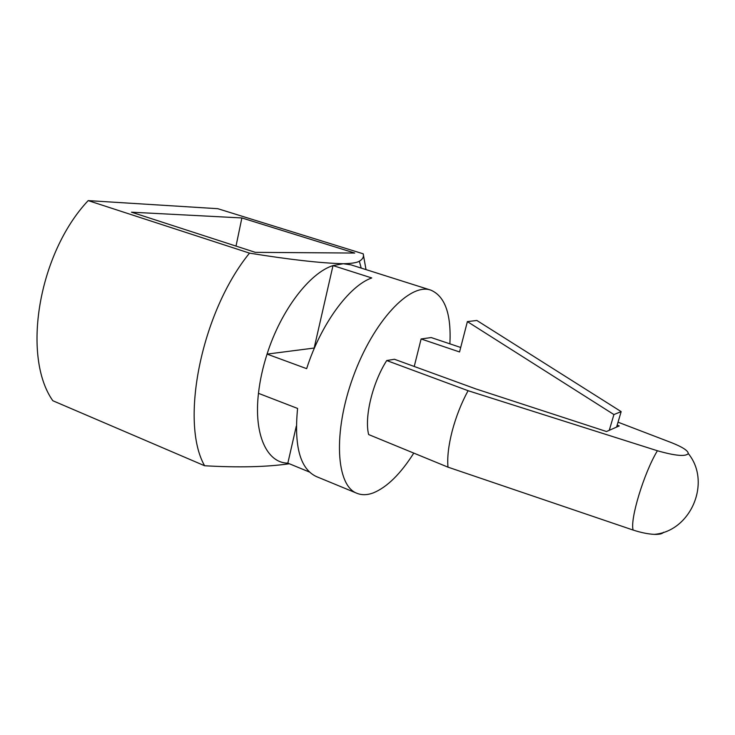 <?xml version="1.0" encoding="UTF-8"?>
<svg xmlns="http://www.w3.org/2000/svg" width="735" height="735" viewBox="0 0 735 735"><rect width="100%" height="100%" fill="white"/><g stroke="black" fill="none" stroke-linecap="round" stroke-linejoin="round"><path stroke-width="1.1" d="M617.152 425.17L619.219 425.933L606.494 431.528L475.6 388.824L394.438 359.259L386.72 360.545L468.076 390.698L657.402 450.757C675.419 455.856 685.709 456.784 688.282 453.541C688.107 450.684 682.576 447.082 671.698 442.746L618.034 422.184M289.342 463.757C266.621 467.028 238.379 467.69 204.615 465.751L52.828 400.731C21.673 356.695 38.137 253.731 88.182 200.609L249.514 253.134C289.636 259.611 320.883 263.148 343.254 263.727L350.962 264.848L430.839 290.132C445.024 296.251 451.373 314.157 449.893 343.842M354.739 253.051L255.284 252.344L131.473 212.185L241.879 217.946L354.739 253.051M88.182 200.609L217.78 208.694L363.209 253.814C364.082 256.68 362.787 259.161 359.341 261.237C356.732 262.735 351.376 263.562 343.254 263.727L333.01 265.583L371.754 277.949C349.309 285.685 320.892 324.025 306.651 368.658L267.062 354.105L314.442 348.013M414.237 366.471L421.118 338.964L459.54 351.955L467.387 321.608L476.859 320.469L621.158 411.628L616.582 427.099M421.118 338.964L431.188 337.558L460.698 347.471M467.387 321.608L613.909 414.558L609.269 430.306M309.463 472.045L287.844 463.142L296.297 426.144M413.777 453.109C400.538 473.946 387.06 487.204 373.352 492.873C367.344 495.133 361.868 495.271 356.934 493.295L316.316 476.546C300.174 468.921 293.926 446.228 297.583 408.44L258.472 393.335C259.896 380.592 262.762 367.509 267.062 354.105C280.945 310.207 309.729 272.814 333.01 265.583L314.185 347.921M241.879 217.946L236.018 246.096M204.615 465.751C179.643 422.23 201.234 312.256 249.514 253.134M287.844 463.142C267.2 463.068 253.63 435.138 258.472 393.335M363.209 253.814L366.012 269.607M663.567 532.25L663.034 532.82C661.528 533.996 658.633 534.51 654.334 534.363C648.169 534.069 641.104 532.636 633.138 530.064C629.785 519.663 644.007 472.761 657.402 450.757M386.72 360.545C372.507 382.724 364.211 417.269 368.648 434.56L447.992 467.157C447.119 457.409 448.525 445.382 452.19 431.05C456.031 416.644 461.323 403.193 468.076 390.698M447.992 467.157L633.138 530.064M613.909 414.558L621.158 411.628M356.934 493.295C336.143 485.881 332.707 432.722 353.14 376.899C373.352 320.984 410.139 282.451 430.839 290.132M361.207 268.091L359.341 261.237M654.334 534.363C690.992 531.258 711.719 482.087 688.282 453.541"/></g></svg>
